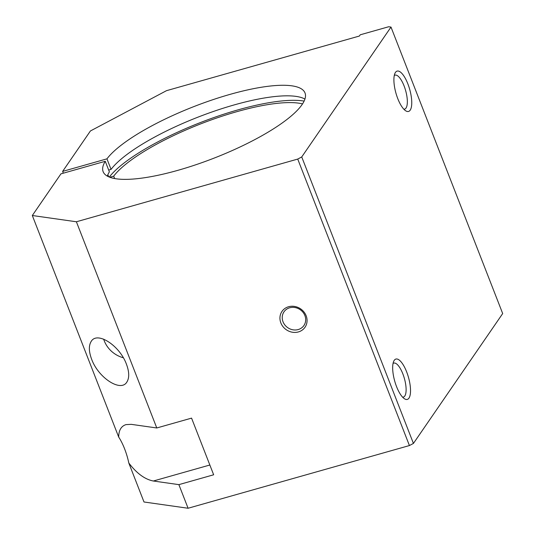 <?xml version="1.0" encoding="UTF-8"?>
<svg xmlns="http://www.w3.org/2000/svg" width="535" height="535" viewBox="0 0 535 535"><rect width="100%" height="100%" fill="white"/><g stroke="black" fill="none" stroke-linecap="round" stroke-linejoin="round"><path stroke-width="0.8" d="M304.937 99.075A108.337 27.673 -21.3 0 0 207.547 113.547A108.337 27.673 -21.3 0 0 111.059 169.394L108.679 170.07M63.317 173.179L62.628 171.401L106.946 158.848L111.059 169.394M106.946 158.848A108.337 27.673 158.7 0 1 213.86 99.37A108.337 27.673 158.7 0 1 305.017 92.97A108.337 27.673 158.7 0 1 302.094 104.559A108.337 27.673 158.7 0 1 195.917 164.726A108.337 27.673 158.7 0 1 103.135 171.675A108.337 27.673 158.7 0 1 105.261 161.302L60.943 173.855L32.314 215.511L118.69 437.068C118.743 430.3 121.177 426.148 126.006 424.609L131.262 424.349L156.782 427.973L191.563 418.123L213.659 474.786L178.877 484.636L153.358 481.012C144.898 479.393 136.719 473.401 128.815 463.022A31.451 10.7 74.2 0 0 118.69 437.068M304.121 101.095A113.581 29.017 -21.3 0 0 200.284 122.609A113.581 29.017 -21.3 0 0 109.294 177.058M107.863 174.711L108.672 176.797M402.581 397.137A17.662 6.005 74.2 0 0 403.417 397.077A17.662 6.005 74.2 0 0 402.855 373.891A17.662 6.005 74.2 0 0 393.787 363.091A17.662 6.005 74.2 0 0 393.044 363.472M406.647 371.885A20.972 7.136 -105.8 0 1 410.445 392.857A20.972 7.136 -105.8 0 1 404.44 398.749A20.972 7.136 -105.8 0 1 396.542 386.584A20.972 7.136 -105.8 0 1 393.787 361.132A20.972 7.136 -105.8 0 1 406.647 371.885M403.811 109.18A17.662 6.005 74.2 0 0 404.647 109.113A17.662 6.005 74.2 0 0 404.085 85.934A17.662 6.005 74.2 0 0 395.017 75.134A17.662 6.005 74.2 0 0 394.275 75.515M407.877 83.921A20.972 7.136 -105.8 0 1 411.676 104.893A20.972 7.136 -105.8 0 1 405.67 110.785A20.972 7.136 -105.8 0 1 397.772 98.627A20.972 7.136 -105.8 0 1 395.017 73.168A20.972 7.136 -105.8 0 1 407.877 83.921M283.022 321.769A12.091 10.941 -145.5 0 0 292.866 329.794A12.091 10.941 -145.5 0 0 303.92 325.514A12.091 10.941 -145.5 0 0 304.89 315.57A12.091 10.941 -145.5 0 0 295.046 307.545A12.091 10.941 -145.5 0 0 283.991 311.825A12.091 10.941 -145.5 0 0 283.022 321.769M306.147 315.75A13.977 12.653 34.5 0 1 298.41 331.927A13.977 12.653 34.5 0 1 280.848 322.913A13.977 12.653 34.5 0 1 288.592 306.742A13.977 12.653 34.5 0 1 306.147 315.75M302.529 103.91A108.337 27.673 -21.3 0 0 203.267 122.889A108.337 27.673 -21.3 0 0 113.694 176.162L114.624 178.543M103.663 339.143A26.208 23.721 -145.5 0 0 104.271 340.869A26.208 23.721 -145.5 0 0 123.324 357.761M126.434 364.188C129.323 371.932 129.457 377.897 126.849 382.084C120.81 392.422 98.34 377.844 91.639 359.246C88.756 351.502 88.616 345.536 91.231 341.35C97.263 331.011 119.733 345.583 126.434 364.188M109.822 177.259L113.694 176.162M107.328 176.122A108.337 27.673 -21.3 0 1 109.374 171.849L105.261 161.302M128.815 463.022L144.002 501.99L188.086 508.25L409.422 445.555L413.428 443.428L502.686 313.557L390.998 27.078L301.733 156.956L297.734 159.076L76.391 221.771L32.314 215.511M188.086 508.25L178.877 484.636M156.782 427.973L76.391 221.771M409.422 445.555L297.734 159.076M62.628 171.401L90.415 130.968L166.492 90.676L359.373 36.039L360.215 34.808L388.678 26.75L390.998 27.078M413.428 443.428L301.733 156.956M153.358 481.012L209.847 465.015"/></g></svg>
